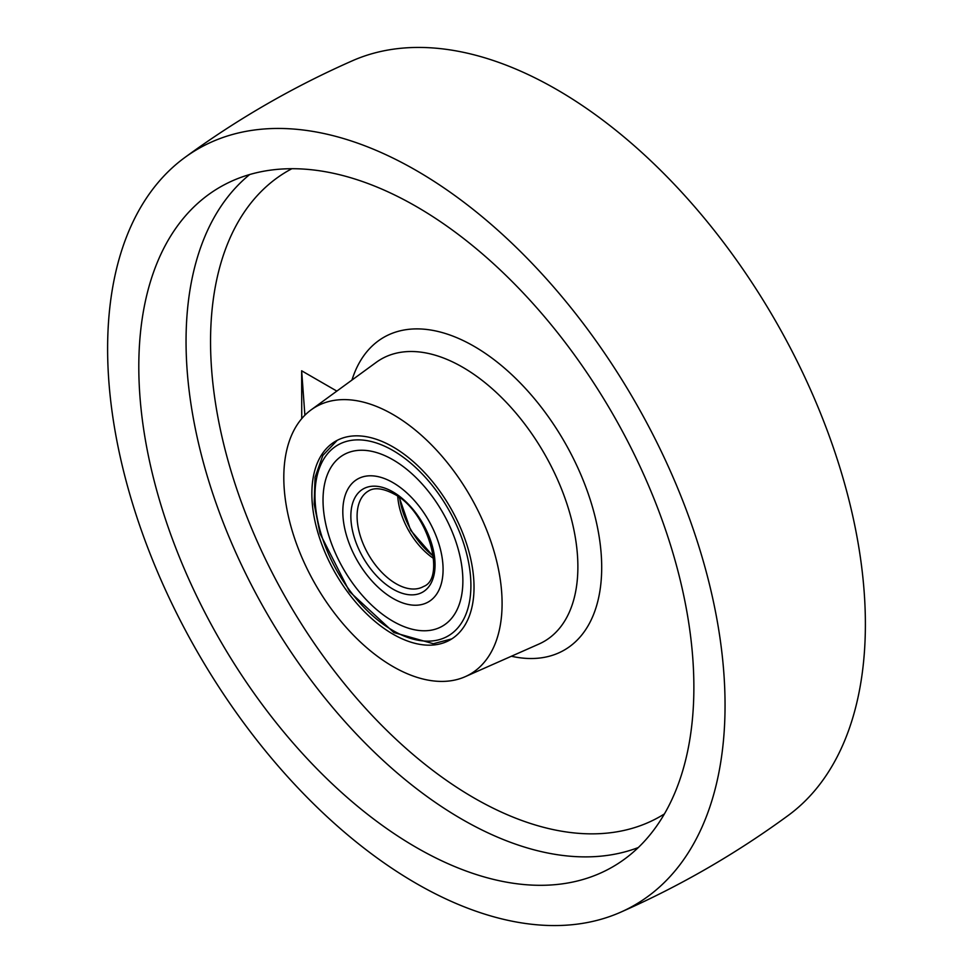 <?xml version="1.0" encoding="UTF-8"?>
<svg xmlns="http://www.w3.org/2000/svg" width="973" height="973" viewBox="0 0 973 973"><rect width="100%" height="100%" fill="white"/><g stroke="black" fill="none" stroke-linecap="round" stroke-linejoin="round"><path stroke-width="1.46" d="M392.946 666.541A154.354 89.115 -120 0 0 465.203 676.685A154.354 89.115 -120 0 0 495.026 554.841A154.354 89.115 -120 0 0 392.946 414.486A154.354 89.115 -120 0 0 311.141 409.852A154.354 89.115 -120 0 0 293.457 534.882A154.354 89.115 -120 0 0 392.946 666.541M336.84 391.097L301.654 370.786L301.739 418.645M416.335 206.531A392.496 226.612 -120 0 0 224.994 184.408A392.496 226.612 -120 0 0 158.635 497.203A392.496 226.612 -120 0 0 416.335 847.483A392.496 226.612 -120 0 0 617.369 864.024A392.496 226.612 -120 0 0 671.419 547.994A392.496 226.612 -120 0 0 416.335 206.531M304.89 415.216L301.654 370.786M416.335 883.496A436.597 252.068 -120 0 0 620.446 912.297A436.597 252.068 -120 0 0 705.133 567.77A436.597 252.068 -120 0 0 416.335 170.53A436.597 252.068 -120 0 0 184.724 157.59A436.597 252.068 -120 0 0 134.979 511.299A436.597 252.068 -120 0 0 416.335 883.496M620.446 912.297C679.908 886.099 735.856 853.795 788.276 815.41A436.597 252.068 -120 0 0 838.021 461.701A436.597 252.068 -120 0 0 556.665 89.504A436.597 252.068 -120 0 0 352.554 60.703C293.092 86.901 237.144 119.205 184.724 157.59M392.946 634.128A114.656 66.2 -120 0 0 450.28 639.808A114.656 66.2 -120 0 0 467.855 547.933A114.656 66.2 -120 0 0 392.946 446.887A114.656 66.2 -120 0 0 335.612 441.207A114.656 66.2 -120 0 0 318.037 533.095A114.656 66.2 -120 0 0 392.946 634.128M392.946 459.767A98.881 57.091 60 0 1 462.868 580.881A98.881 57.091 60 0 1 392.946 621.248A98.881 57.091 60 0 1 323.024 500.146A98.881 57.091 60 0 1 392.946 459.767A98.881 57.091 60 0 1 457.553 546.911A98.881 57.091 60 0 1 442.387 626.15A98.881 57.091 60 0 1 392.946 621.248A98.881 57.091 60 0 1 328.351 534.116A98.881 57.091 60 0 1 343.505 454.877A98.881 57.091 60 0 1 392.946 459.767M392.946 598.407A70.907 40.939 -120 0 0 428.4 601.91A70.907 40.939 -120 0 0 439.273 545.099A70.907 40.939 -120 0 0 392.946 482.62A70.907 40.939 -120 0 0 357.492 479.105A70.907 40.939 -120 0 0 346.631 535.928A70.907 40.939 -120 0 0 392.946 598.407A70.907 40.939 -120 0 0 443.08 569.46A70.907 40.939 -120 0 0 392.946 482.62A70.907 40.939 -120 0 0 342.812 511.567A70.907 40.939 -120 0 0 392.946 598.407M433.313 556.033A57.334 33.094 60 0 1 399.696 497.799M465.203 676.685L538.933 644.053A162.978 94.089 -120 0 0 570.421 515.41A162.978 94.089 -120 0 0 462.637 367.21A162.978 94.089 -120 0 0 376.271 362.321L311.141 409.852M351.958 380.066A180.552 104.245 60 0 1 474.021 346.279A180.552 104.245 60 0 1 600.292 544.783A180.552 104.245 60 0 1 511.397 656.24M291.888 168.706A372.61 215.13 -120 0 0 229.506 465.836A372.61 215.13 -120 0 0 474.021 797.945A372.61 215.13 -120 0 0 664.401 813.939M638.288 847.556A390.246 225.31 60 0 1 461.993 819.278A390.246 225.31 60 0 1 212.199 491.827A390.246 225.31 60 0 1 249.708 174.52M392.946 630.528A110.253 63.659 -120 0 0 470.908 585.527A110.253 63.659 -120 0 0 392.946 450.487A110.253 63.659 -120 0 0 314.984 495.5A110.253 63.659 -120 0 0 392.946 630.528M368.499 490.976A55.12 31.829 -120 0 0 360.059 535.15A55.12 31.829 -120 0 0 396.072 583.727A55.12 31.829 -120 0 0 423.632 586.451C446.291 578.23 428.144 510.91 393.858 493.919C377.804 485.563 370.798 489.528 368.499 490.976M433.557 558.417A55.12 31.829 60 0 1 397.75 496.388M392.946 491.9A59.535 34.371 60 0 1 435.053 564.814A59.535 34.371 60 0 1 392.946 589.127A59.535 34.371 60 0 1 350.852 516.201A59.535 34.371 60 0 1 392.946 491.9M451.788 638.896L433.313 643.712L393.858 632.547L349.514 591.596L320.068 533.666L314.17 504.123L315.057 477.354L322.841 455.449L337.169 440.368M433.374 556.52L410.655 530.285L399.295 497.495"/></g></svg>
